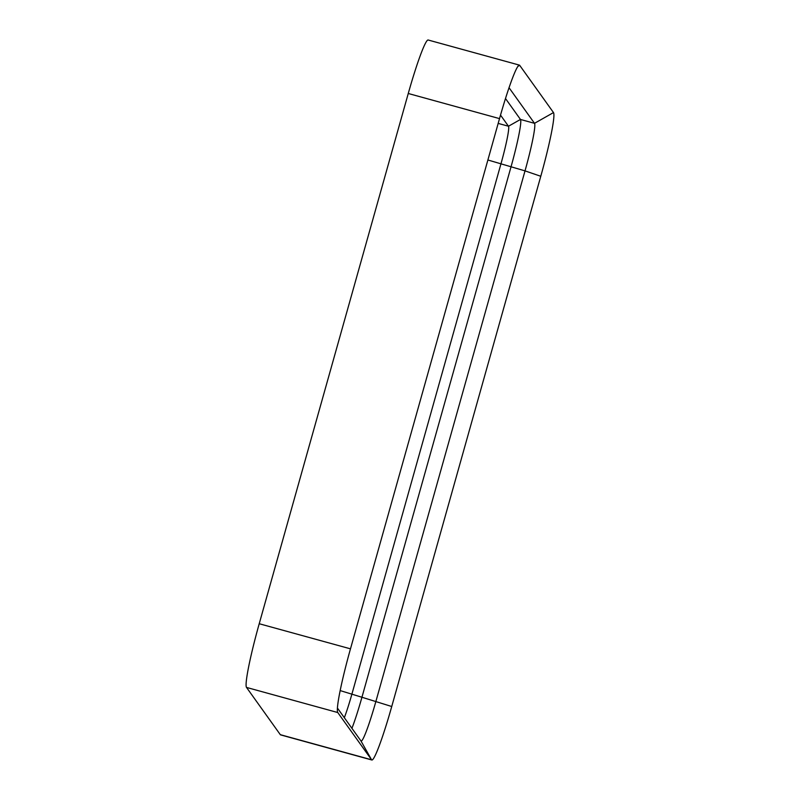 <?xml version="1.0" encoding="UTF-8"?>
<svg xmlns="http://www.w3.org/2000/svg" width="800" height="800" viewBox="0 0 800 800"><rect width="100%" height="100%" fill="white"/><g stroke="black" fill="none" stroke-linecap="round" stroke-linejoin="round"><path stroke-width="1.2" d="M337.66 712.34L337.77 712.54A60.88 4.99 105.4 0 1 337.71 712.45A60.88 4.99 105.4 0 1 350.48 648.84L499.52 118.61A60.88 4.99 -74.6 0 1 518.96 65.21A60.88 4.99 -74.6 0 1 519.41 65.12A60.88 4.99 -74.6 0 1 519.69 65.33L553.49 112.58L534.51 123.32L509.04 87.71M350.48 648.84L259.22 623.73L408.26 93.49A60.88 4.99 -74.6 0 1 428.14 40L519.41 65.12M259.22 623.73A60.88 4.99 105.4 0 0 246.51 687.42L280.31 734.67A60.88 4.99 -74.6 0 0 280.59 734.88L371.86 760A60.88 4.99 -74.6 0 1 371.57 759.78L280.31 734.67M246.51 687.42L337.77 712.54L371.57 759.78L360.92 740.89A45.46 3.72 105.4 0 0 361.13 741.05A45.46 3.72 105.4 0 0 375.98 701.11L525.02 170.88A45.46 3.72 105.4 0 0 534.51 123.32L520.47 119.45L508.48 126.23L500.52 115.11M553.49 112.58A60.88 4.99 105.4 0 1 540.78 176.27L391.74 706.51A60.88 4.99 -74.6 0 1 371.86 760M344.33 717.7A35.72 2.93 105.4 0 0 351.98 693.84L501.02 163.6A35.72 2.93 105.4 0 0 508.48 126.23L498.17 123.4M505.49 98.52L520.47 119.45A45.46 3.72 105.4 0 1 510.98 167.01L361.94 697.25L340.18 690.59M351.93 728.32A45.46 3.72 105.4 0 0 361.94 697.25L391.74 706.51M337.42 708.05L360.92 740.89M499.52 118.61L408.26 93.49M540.78 176.27L525.02 170.88L487.89 159.99M517.89 66.35L519.69 65.33"/></g></svg>
